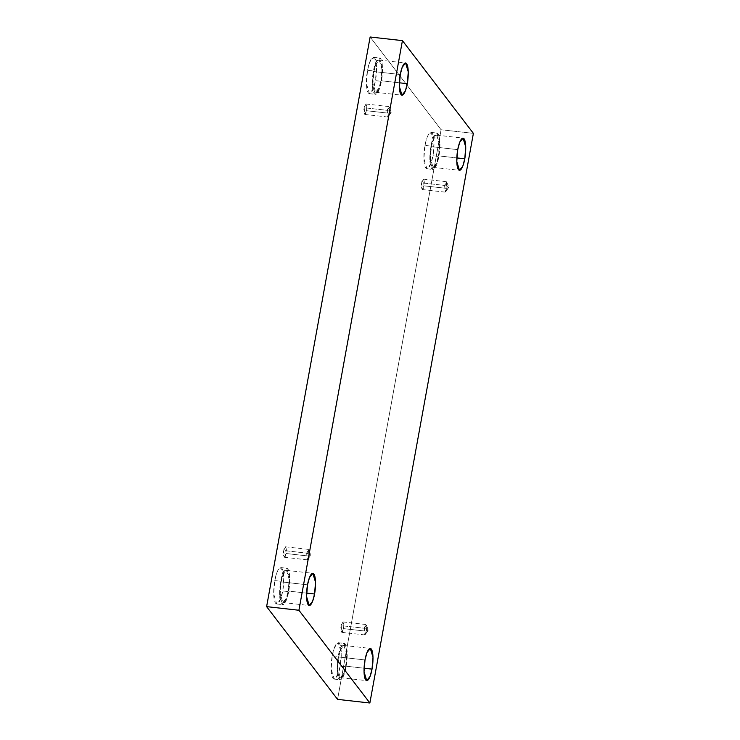 <?xml version="1.0" encoding="UTF-8"?>
<svg xmlns="http://www.w3.org/2000/svg" width="740" height="740" viewBox="0 0 740 740"><rect width="100%" height="100%" fill="white"/><g stroke="black" fill="none" stroke-linecap="round" stroke-linejoin="round"><path stroke-width="0.56" stroke-dasharray="3.7 2.78" d="M308.941 556.091L310.837 554.945L306.665 553.113L308.913 549.977L308.941 556.091L308.386 549.385L306.665 553.113L283.744 550.541L285.464 546.804L286.019 553.511L308.941 556.091L286.019 553.511C287.499 548.1 284.419 544.067 283.744 550.541C282.255 555.953 285.344 559.986 286.019 553.511L284.289 557.248L283.744 550.541L306.665 553.113L307.211 559.819L308.941 556.091L307.858 559.357L306.665 553.113L310.837 554.945L308.941 556.091M389.407 113.294L391.303 112.147L387.131 110.316L389.388 107.18L389.407 113.294L388.861 106.588L387.131 110.316L364.21 107.744L365.939 104.007L366.485 110.713L389.407 113.294L366.485 110.713C367.974 105.302 364.885 101.269 364.21 107.744C362.73 113.155 365.81 117.188 366.485 110.713L364.764 114.45L364.21 107.744L387.131 110.316L387.686 117.022L389.407 113.294L388.334 116.559L387.131 110.316L391.303 112.147L389.407 113.294M446.877 188.404L448.773 187.257L444.601 185.435L446.858 182.299L446.877 188.404L446.331 181.698L444.601 185.435L421.68 182.854L423.41 179.126L423.955 185.833L446.877 188.404L423.955 185.833C425.445 180.412 422.355 176.379 421.68 182.854C420.2 188.274 423.28 192.298 423.955 185.833L422.235 189.56L421.68 182.854L444.601 185.435L445.156 192.141L446.877 188.404L445.804 191.669L444.601 185.435L448.773 187.257L446.877 188.404M366.411 631.202L368.307 630.054L364.136 628.232L366.383 625.096L366.411 631.202L365.856 624.495L364.136 628.232L341.214 625.652L342.935 621.924L343.49 628.63L366.411 631.202L343.49 628.63C344.97 623.219 341.889 619.186 341.214 625.652C339.725 631.072 342.814 635.105 343.49 628.63L341.769 632.358L341.214 625.652L364.136 628.232L364.69 634.938L366.411 631.202L365.329 634.476L364.136 628.232L368.307 630.054L366.411 631.202M373.913 71.558L375.865 64.251L379.232 60.033L381.905 68.959L380.934 80.734L399.341 82.797L380.934 80.734C381.896 76.396 382.793 64.306 380.231 60.699C377.594 57.507 374.597 66.85 373.913 71.558C372.951 75.887 372.054 87.986 374.616 91.584C377.252 94.775 380.258 85.433 380.934 80.734L378.982 88.042L375.615 92.25L372.942 83.324L373.913 71.558L400.275 74.518L373.913 71.558M367.521 70.291L369.723 62.04L373.524 57.276L376.549 67.358L375.448 80.66L381.387 81.326L382.488 68.025L379.472 57.951L375.661 62.706L373.46 70.957L367.521 70.291C366.43 75.184 365.421 88.846 368.317 92.925C371.295 96.524 374.68 85.969 375.448 80.66C376.54 75.767 377.548 62.105 374.653 58.025C371.674 54.427 368.289 64.981 367.521 70.291L373.46 70.957C374.227 65.647 377.613 55.093 380.591 58.691C383.486 62.771 382.478 76.433 381.387 81.326C380.619 86.636 377.233 97.19 374.255 93.592C371.36 89.512 372.368 75.85 373.46 70.957L372.359 84.258L375.384 94.341L379.185 89.577L381.387 81.326L375.448 80.66L373.247 88.911L369.436 93.666L366.42 83.592L367.521 70.291M281.172 581.862L283.124 574.554L286.5 570.346L289.164 579.263L288.193 591.038L306.601 593.11L288.193 591.038C289.155 586.7 290.052 574.61 287.49 571.002C284.854 567.821 281.857 577.154 281.172 581.862C280.21 586.191 279.322 598.29 281.875 601.898C284.512 605.08 287.518 595.737 288.193 591.038L286.25 598.346L282.874 602.554L280.201 593.628L281.172 581.862L307.535 584.822L281.172 581.862M274.781 580.595L276.982 572.344L280.793 567.589L283.808 577.663L282.708 590.964L288.656 591.63L289.747 578.338L286.732 568.255L282.921 573.01L280.719 581.27L274.781 580.595C273.689 585.497 272.681 599.16 275.576 603.23C278.555 606.828 281.94 596.274 282.708 590.964C283.799 586.071 284.808 572.409 281.912 568.329C278.934 564.731 275.548 575.285 274.781 580.595L280.719 581.27C281.487 575.951 284.882 565.406 287.86 569.005C290.746 573.074 289.738 586.737 288.656 591.63C287.888 596.949 284.493 607.494 281.514 603.896C278.619 599.826 279.637 586.163 280.719 581.27L279.627 594.562L282.643 604.645L286.454 599.89L288.656 591.63L282.708 590.964L280.506 599.215L276.704 603.979L273.68 593.896L274.781 580.595M338.643 656.972L340.594 649.665L343.971 645.456L346.644 654.382L345.673 666.148L364.071 668.22L345.673 666.148C346.635 661.819 347.522 649.72 344.97 646.113C342.324 642.93 339.327 652.273 338.643 656.972C337.68 661.31 336.793 673.4 339.355 677.008C341.991 680.199 344.988 670.856 345.673 666.148L343.721 673.456L340.345 677.673L337.68 668.747L338.643 656.972L365.005 659.941L338.643 656.972M332.251 655.714L334.452 647.463L338.263 642.699L341.279 652.782L340.187 666.083L346.126 666.749L347.217 653.448L344.202 643.365L340.391 648.129L338.189 656.38L332.251 655.714C331.168 660.607 330.151 674.27 333.046 678.349C336.025 681.947 339.41 671.393 340.187 666.083C341.269 661.181 342.278 647.519 339.392 643.449C336.413 639.85 333.019 650.404 332.251 655.714L338.189 656.38C338.957 651.071 342.352 640.516 345.33 644.115C348.216 648.185 347.208 661.847 346.126 666.749C345.358 672.059 341.963 682.613 338.985 679.015C336.099 674.936 337.107 661.273 338.189 656.38L337.098 669.682L340.113 679.755L343.924 675L346.126 666.749L340.187 666.083L337.976 674.334L334.175 679.089L331.15 669.006L332.251 655.714M431.383 146.668L433.335 139.361L436.702 135.152L439.375 144.069L438.404 155.844L456.811 157.916L438.404 155.844C439.366 151.515 440.263 139.416 437.701 135.809C435.065 132.626 432.068 141.969 431.383 146.668C430.421 151.006 429.533 163.096 432.086 166.704C434.722 169.886 437.729 160.552 438.404 155.844L436.461 163.151L433.085 167.36L430.412 158.443L431.383 146.668L457.746 149.628L431.383 146.668M424.991 145.41L427.193 137.15L431.004 132.395L434.019 142.478L432.918 155.77L438.866 156.436L439.958 143.144L436.942 133.061L433.131 137.816L430.93 146.076L424.991 145.41C423.9 150.303 422.892 163.965 425.787 168.036C428.765 171.634 432.151 161.089 432.918 155.77C434.01 150.877 435.018 137.215 432.123 133.144C429.144 129.546 425.759 140.091 424.991 145.41L430.93 146.076C431.697 140.757 435.092 130.212 438.071 133.81C440.957 137.881 439.949 151.543 438.866 156.436C438.099 161.755 434.704 172.3 431.725 168.702C428.83 164.631 429.848 150.969 430.93 146.076L429.829 159.368L432.854 169.451L436.656 164.696L438.866 156.436L432.918 155.77L430.717 164.03L426.915 168.785L423.891 158.702L424.991 145.41M337.57 699.374L441.086 129.74L473.387 133.367L441.086 129.74L370.13 37L441.086 129.74L337.57 699.374M308.913 549.977L310.837 554.945L307.858 559.357M285.464 546.804L308.386 549.385M389.388 107.18L391.303 112.147L388.334 116.559M365.939 104.007L388.861 106.588M446.858 182.299L448.773 187.257L445.804 191.669M423.41 179.126L446.331 181.698M366.383 625.096L368.307 630.054L365.329 634.476M342.935 621.924L365.856 624.495M379.232 60.033L405.594 62.992M373.524 57.276L379.472 57.951M286.5 570.346L312.854 573.306M280.793 567.589L286.732 568.255M343.971 645.456L370.324 648.416M338.263 642.699L344.202 643.365M436.702 135.152L463.064 138.112M431.004 132.395L436.942 133.061M426.915 168.785L432.854 169.451M433.085 167.36L459.447 170.329M334.175 679.089L340.113 679.755M340.345 677.673L366.707 680.634M276.704 603.979L282.643 604.645M282.874 602.554L309.237 605.514M369.436 93.666L375.384 94.341M375.615 92.25L401.977 95.21M341.769 632.358L364.69 634.938M422.235 189.56L445.156 192.141M364.764 114.45L387.686 117.022M284.289 557.248L307.211 559.819"/><path stroke-width="1.11" d="M399.341 82.797L407.296 83.694L408.267 71.919L405.594 62.992L402.218 67.21L400.275 74.518C400.95 69.81 403.957 60.477 406.593 63.658C409.146 67.266 408.258 79.356 407.296 83.694C406.611 88.393 403.615 97.736 400.978 94.553C398.416 90.946 399.313 78.847 400.275 74.518L399.304 86.284L401.977 95.21L405.344 91.002L407.296 83.694L399.341 82.797M306.601 593.11L314.555 593.998L315.527 582.232L312.854 573.306L309.486 577.515L307.535 584.822C308.21 580.123 311.216 570.78 313.853 573.962C316.415 577.57 315.518 589.669 314.555 593.998C313.871 598.706 310.874 608.04 308.238 604.857C305.675 601.25 306.573 589.16 307.535 584.822L306.564 596.597L309.237 605.514L312.604 601.305L314.555 593.998L306.601 593.11M364.071 668.22L372.026 669.117L372.997 657.342L370.324 648.416L366.957 652.634L365.005 659.941C365.69 655.233 368.687 645.89 371.323 649.082C373.885 652.689 372.988 664.779 372.026 669.117C371.351 673.816 368.344 683.159 365.708 679.968C363.146 676.369 364.043 664.27 365.005 659.941L364.034 671.707L366.707 680.634L370.074 676.425L372.026 669.117L364.071 668.22M456.811 157.916L464.766 158.804L465.738 147.038L463.064 138.112L459.697 142.321L457.746 149.628C458.421 144.929 461.427 135.587 464.063 138.769C466.625 142.376 465.728 154.475 464.766 158.804C464.082 163.512 461.085 172.855 458.449 169.663C455.886 166.056 456.784 153.966 457.746 149.628L456.774 161.403L459.447 170.329L462.815 166.112L464.766 158.804L456.811 157.916M473.387 133.367L369.871 703L337.57 699.374L369.871 703L298.914 610.26L266.613 606.634L337.57 699.374L266.613 606.634L298.914 610.26L402.43 40.626L370.13 37L266.613 606.634L370.13 37L402.43 40.626L473.387 133.367L402.43 40.626L298.914 610.26L369.871 703L473.387 133.367"/></g></svg>
